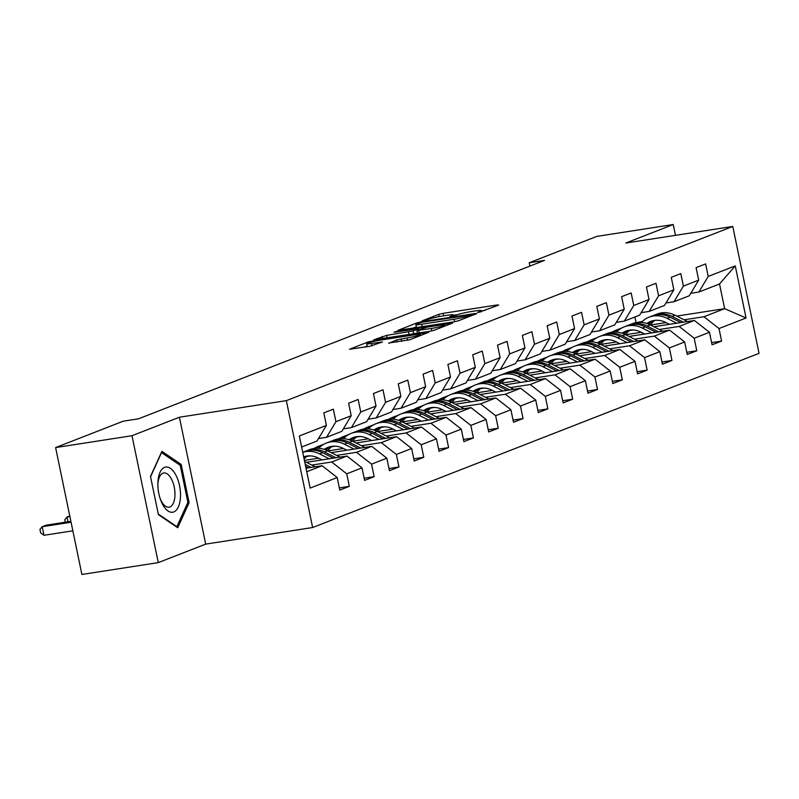<?xml version="1.0" encoding="UTF-8"?>
<svg xmlns="http://www.w3.org/2000/svg" width="799" height="799" viewBox="0 0 799 799"><rect width="100%" height="100%" fill="white"/><g stroke="black" fill="none" stroke-linecap="round" stroke-linejoin="round"><path stroke-width="1.2" d="M478.881 312.319L498.666 305.088L497.228 304.948L443.245 313.318L438.681 314.397L422.092 320.868L428.434 319.38A11.046 1.019 -11.7 0 1 443.026 315.935L447.53 315.245A11.046 1.019 -11.7 0 1 453.353 314.946A11.046 1.019 -11.7 0 1 452.134 315.705L449.717 316.704L450.986 316.644L456.329 315.056A11.046 1.019 -11.7 0 1 470.921 311.61L475.425 310.911A11.046 1.019 -11.7 0 1 481.248 310.621A11.046 1.019 -11.7 0 1 480.019 311.38L477.612 312.379L478.881 312.319M388.743 343.011L409.887 339.725L428.693 332.304L368.329 341.842L349.523 349.273L369.637 346.337L382.461 341.952L371.575 343.45A9.238 0.849 -11.7 0 1 366.711 343.69A9.238 0.849 -11.7 0 1 379.924 340.194L415.47 334.681A9.238 0.849 -11.7 0 1 420.334 334.431A9.238 0.849 -11.7 0 1 407.11 337.937L396.634 339.935L388.803 343.31M179.405 417.228L132.005 435.725L55.61 447.57L81.888 574.471L158.282 562.616L205.693 544.119L312.639 527.53L286.352 400.639L179.405 417.228L205.693 544.119M675.475 235.335L673.237 224.529L625.827 243.036L732.773 226.447L286.352 400.639M673.237 224.529L596.843 236.384L529.228 262.761L529.917 266.087M55.61 447.57L123.226 421.193L138.507 418.816L544.509 260.394L529.228 262.761M453.892 321.857L458.456 320.779L476.883 313.588L475.445 313.448L421.463 321.817L416.898 322.896L398.092 330.317L453.892 321.857M452.604 323.066L434.177 330.257L429.612 331.325L373.802 339.795L386.636 335.41L413.093 330.936L418.706 328.659L394.087 332.284L396.274 331.435L452.604 323.066M312.639 527.53L759.05 353.338L732.773 226.447M339.335 487.889L349.323 486.341L346.736 473.817L362.007 467.864L364.604 480.379L374.142 476.653L371.555 464.139L386.826 458.177L389.423 470.691L398.961 466.976L396.374 454.451L411.645 448.489L414.242 461.013L423.78 457.288L421.193 444.773L436.464 438.811L439.06 451.325L448.599 447.6L446.012 435.085L461.283 429.123L463.879 441.647L473.417 437.922L470.831 425.398L486.102 419.445L488.688 431.959L498.236 428.234L495.65 415.72L510.921 409.757L513.507 422.272L523.055 418.546L520.469 406.032L535.739 400.069L538.326 412.594L547.874 408.868L545.288 396.344L560.558 390.391L563.145 402.906L572.693 399.18L570.106 386.666L585.377 380.704L587.964 393.218L597.512 389.493L594.915 376.978L610.196 371.016L612.783 383.54L622.331 379.815L619.734 367.29L635.015 361.338L637.602 373.852L647.15 370.127L644.553 357.612L659.834 351.65L662.421 364.174L671.969 360.449L669.372 347.925L684.653 341.972L687.24 354.486L696.788 350.761L694.191 338.247L709.462 332.284L712.059 344.798L721.607 341.073L719.01 328.559L746.056 318.002L735.26 265.877L719.519 283.975L698.835 292.044L690.775 293.293M349.323 486.341L339.785 490.067L337.188 477.542L310.142 488.099L299.345 435.964L326.392 425.418L323.805 412.893L333.343 409.168L335.94 421.692L351.21 415.73L348.624 403.215L358.162 399.49L360.758 412.004L376.029 406.052L373.443 393.527L382.981 389.802L385.577 402.326L400.848 396.364L398.262 383.85L407.8 380.124L410.396 392.639L425.667 386.676L423.08 374.162L432.619 370.436L435.215 382.951L450.486 376.998L447.889 364.474L457.437 360.748L460.034 373.273L475.305 367.31L472.708 354.796L482.256 351.071L484.853 363.585L500.124 357.622L497.527 345.108L507.075 341.383L509.672 353.897L524.943 347.945L522.346 335.42L531.894 331.695L534.491 344.219L549.762 338.257L547.165 325.742L556.713 322.017L559.31 334.531L574.581 328.579L571.984 316.054L581.532 312.329L584.129 324.853L599.4 318.891L596.803 306.377L606.351 302.651L608.948 315.166L624.219 309.203L621.622 296.689L631.17 292.963L633.757 305.478L649.038 299.525L646.441 287.001L655.989 283.275L658.576 295.8L673.857 289.837L671.26 277.323L680.808 273.598L683.395 286.112L698.676 280.149L696.079 267.635L705.627 263.91L708.214 276.424L735.26 265.877M306.387 462.331L346.946 456.039L331.675 462.002L311.83 465.078M318.501 438.551L326.561 437.303L341.832 431.35L351.21 415.73M331.675 462.002L346.736 473.817M346.946 456.039L362.007 467.864M335.94 421.692L326.561 437.303M331.205 452.643L371.765 446.351L356.494 452.314L336.649 455.39M318.621 458.187L304.409 460.394M310.392 455.869L306.776 456.439M343.32 428.873L351.38 427.625L366.651 421.662L376.029 406.052M356.494 452.314L371.555 464.139M371.765 446.351L386.826 458.177M360.758 412.004L351.38 427.625M356.024 442.966L396.584 436.673L381.313 442.626L361.468 445.712M343.43 448.509L327.8 450.926M335.21 446.192L331.595 446.751M368.139 419.185L376.199 417.937L391.47 411.974L400.848 396.364M381.313 442.626L396.374 454.451M396.584 436.673L411.645 448.489M385.577 402.326L376.199 417.937M380.843 433.278L421.403 426.986L406.132 432.948L386.287 436.024M368.249 438.821L352.619 441.248M321.028 446.142L317.513 446.691L324.154 444.094M360.029 436.504L356.414 437.063M392.958 409.507L401.018 408.249L416.289 402.297L425.667 386.676M406.132 432.948L421.193 444.773M421.403 426.986L436.464 438.811M410.396 392.639L401.018 408.249M405.662 423.59L446.222 417.298L430.951 423.26L411.105 426.336M393.068 429.133L377.438 431.56M345.847 436.464L342.332 437.003L348.973 434.416M384.848 426.826L381.233 427.385M417.777 399.82L425.837 398.571L441.108 392.609L450.486 376.998M430.951 423.26L446.012 435.085M446.222 417.298L461.283 429.123M435.215 382.951L425.837 398.571M430.481 413.912L471.04 407.62L455.76 413.582L435.924 416.659M417.887 419.455L402.257 421.882M370.666 426.776L367.15 427.325L373.792 424.728M409.667 417.138L406.052 417.697M442.596 390.132L450.646 388.883L465.927 382.921L475.305 367.31M455.76 413.582L470.831 425.398M471.04 407.62L486.102 419.445M460.034 373.273L450.646 388.883M455.3 404.224L495.859 397.932L480.579 403.894L460.743 406.971M442.706 409.767L427.075 412.194M395.485 417.088L391.969 417.637L398.611 415.051M434.486 407.45L430.871 408.019M467.415 380.454L475.465 379.195L490.746 373.243L500.124 357.622M480.579 403.894L495.65 415.72M495.859 397.932L510.921 409.757M484.853 363.585L475.465 379.195M480.119 394.536L520.678 388.254L505.397 394.207L485.562 397.283M467.525 400.079L451.894 402.506M420.304 407.41L416.788 407.949L423.43 405.363M459.305 397.772L455.69 398.331M492.224 370.766L500.284 369.518L515.565 363.555L524.943 347.945M505.397 394.207L520.469 406.032M520.678 388.254L535.739 400.069M509.672 353.897L500.284 369.518M504.938 384.858L545.497 378.566L530.216 384.529L510.381 387.605M492.344 390.401L476.713 392.828M445.123 397.722L441.607 398.272L448.249 395.675M484.124 388.084L480.499 388.644M517.043 361.078L525.103 359.83L540.384 353.877L549.762 338.257M530.216 384.529L545.288 396.344M545.497 378.566L560.558 390.391M534.491 344.219L525.103 359.83M529.747 375.17L570.306 368.878L555.035 374.841L535.2 377.917M517.163 380.714L501.532 383.14M469.942 388.044L466.426 388.584L473.068 385.997M508.943 378.396L505.318 378.966M541.862 351.4L549.922 350.152L565.193 344.189L574.581 328.579M555.035 374.841L570.106 386.666M570.306 368.878L585.377 380.704M559.31 334.531L549.922 350.152M554.566 365.493L595.125 359.2L579.854 365.153L560.019 368.239M541.982 371.036L526.351 373.453M494.761 378.356L491.245 378.906L497.887 376.309M533.762 368.719L530.136 369.278M566.681 341.712L574.741 340.464L590.012 334.501L599.4 318.891M579.854 365.153L594.915 376.978M595.125 359.2L610.196 371.016M584.129 324.853L574.741 340.464M579.385 355.805L619.944 349.513L604.673 355.475L584.838 358.551M566.801 361.348L551.17 363.775M519.58 368.669L516.064 369.218L522.706 366.621M558.581 359.031L554.955 359.59M591.5 332.024L599.56 330.776L614.831 324.823L624.219 309.203M604.673 355.475L619.734 367.29M619.944 349.513L635.015 361.338M608.948 315.166L599.56 330.776M604.204 346.117L644.763 339.825L629.492 345.787L609.647 348.863M591.62 351.66L575.989 354.087M544.399 358.991L540.883 359.53L547.525 356.943M583.4 349.353L579.774 349.912M616.319 322.347L624.379 321.098L639.649 315.136L649.038 299.525M629.492 345.787L644.553 357.612M644.763 339.825L659.834 351.65M633.757 305.478L624.379 321.098M629.023 336.439L669.582 330.147L654.311 336.099L634.466 339.185M616.438 341.982L600.808 344.399M569.218 349.303L565.702 349.852L572.344 347.255M608.219 339.665L604.593 340.224M641.138 312.659L649.197 311.41L664.468 305.448L673.857 289.837M654.311 336.099L669.372 347.925M669.582 330.147L684.653 341.972M658.576 295.8L649.197 311.41M653.842 326.751L694.401 320.459L679.13 326.421L659.285 329.498M641.257 332.294L625.627 334.721M594.037 339.615L590.521 340.164L597.163 337.577M633.038 329.977L629.412 330.536M665.957 302.981L674.016 301.722L689.287 295.77L698.676 280.149M679.13 326.421L694.191 338.247M694.401 320.459L709.462 332.284M683.395 286.112L674.016 301.722M676.733 316.094L724.633 308.664L703.949 316.734L684.104 319.81M666.076 322.606L650.446 325.033M618.855 329.937L615.34 330.476L621.982 327.89M634.446 323.026L642.296 321.438M703.949 316.734L719.01 328.559M719.519 283.975L724.633 308.664L746.056 318.002M708.214 276.424L698.835 292.044M132.005 435.725L158.282 562.616M636.014 322.406L634.895 316.993M306.756 471.72L322.127 465.727L306.027 468.224M326.392 425.418L317.013 441.028L301.642 447.031M317.513 446.691L313.827 448.499M342.332 437.003L338.646 438.811M367.15 427.325L363.465 429.133M391.969 417.637L388.284 419.445M416.788 407.949L413.103 409.767M441.607 398.272L437.922 400.079M466.426 388.584L462.741 390.391M491.245 378.906L487.56 380.714M516.064 369.218L512.379 371.026M540.883 359.53L537.198 361.338M565.702 349.852L562.017 351.66M590.521 340.164L586.836 341.972M615.34 330.476L611.654 332.284M322.127 465.727L337.188 477.542M631.39 329.977L630.281 330.406M615.41 330.826L618.316 330.377M711.609 342.631L721.607 341.073M686.79 352.309L696.788 350.761M590.591 340.504L593.497 340.054M606.571 339.655L605.462 340.094M661.971 361.997L671.969 360.449M565.772 350.192L568.678 349.742M581.752 349.343L580.643 349.772M637.153 371.675L647.15 370.127M540.953 359.88L543.859 359.42M556.933 359.031L555.824 359.46M612.334 381.363L622.331 379.815M516.134 369.557L519.04 369.108M532.114 368.709L531.015 369.138M587.515 391.051L597.512 389.493M491.315 379.245L494.231 378.796M507.295 378.396L506.196 378.826M562.696 400.728L572.693 399.18M466.496 388.933L469.413 388.474M482.476 388.074L481.378 388.514M537.877 410.416L547.874 408.868M441.677 398.611L444.594 398.162M457.667 397.762L456.559 398.192M513.058 420.104L523.055 418.546M416.858 408.299L419.775 407.85M432.848 407.45L431.74 407.88M488.239 429.782L498.236 428.234M392.039 417.977L394.956 417.527M408.029 417.128L406.921 417.567M463.42 439.47L473.417 437.922M367.22 427.665L370.137 427.215M383.21 426.816L382.102 427.245M438.601 449.158L448.599 447.6M342.401 437.353L345.318 436.893M358.391 436.504L357.283 436.933M413.792 458.836L423.78 457.288M317.583 447.031L320.499 446.581M333.573 446.182L332.464 446.621M388.973 468.524L398.961 466.976M308.754 455.869L307.645 456.299M364.154 478.202L374.142 476.653M158.402 514.646L177.718 527.759L189.113 502.661L181.193 464.449L161.887 451.335L150.492 476.434L158.402 514.646M179.356 464.738L181.193 464.449M187.655 502.891L189.113 502.661M485.173 310.352L481.308 310.951M457.457 314.656L453.423 315.275M416.359 326.811L412.674 328.249M470.971 314.906L422.571 322.157L417.118 323.795A11.046 1.019 -11.7 0 0 415.889 324.544A11.046 1.019 -11.7 0 0 421.712 324.254L454.102 319.23A11.046 1.019 -11.7 0 0 468.703 315.795L470.971 314.906L471.15 315.825M416.289 333.393L417.408 332.953M431.25 328.489A9.238 0.849 -11.7 0 0 444.474 324.983A9.238 0.849 -11.7 0 0 439.6 325.223L427.085 327.171L416.908 330.516L431.25 328.489L431.75 330.916M367.18 345.997L364.114 347.195M654.84 320.399A22.332 19.526 -111.3 0 0 650.386 325.003M687.51 321.528L675.015 315.225A26.906 23.521 -111.3 0 0 656.958 314.087L653.932 315.265A26.906 23.521 -111.3 0 0 652.993 315.665M676.723 323.205L667.065 318.332A26.906 23.521 -111.3 0 0 648.998 317.193A26.906 23.521 -111.3 0 0 641.327 322.406M669.482 324.324L665.657 322.397A22.332 19.526 -111.3 0 0 650.666 321.448A22.332 19.526 -111.3 0 0 646.86 323.525M683.415 322.167L671.999 316.404A26.906 23.521 -111.3 0 0 653.932 315.265M648.838 324.274A22.332 19.526 68.7 0 1 653.202 320.679M648.998 317.193L652.024 316.014A26.906 23.521 68.7 0 1 670.081 317.153L680.818 322.566M652.204 320.928A22.332 19.526 -111.3 0 0 647.979 323.925M173.802 511.939A22.861 10.896 81.2 0 0 179.525 485.612A22.861 10.896 81.2 0 0 164.574 467.355A22.861 10.896 81.2 0 0 157.872 483.445A22.861 10.896 81.2 0 0 160.279 498.976A22.861 10.896 81.2 0 0 173.802 511.939M159.96 497.987A17.308 8.25 81.2 0 0 169.058 507.185A17.308 8.25 81.2 0 0 169.897 506.956A17.308 8.25 81.2 0 0 174.402 487.909A17.308 8.25 81.2 0 0 163.745 472.968A17.308 8.25 81.2 0 0 162.906 473.198A17.308 8.25 81.2 0 0 157.862 484.494M150.562 476.763L161.518 452.614L180.224 465.328L187.895 502.351L176.859 526.671L158.282 514.057M176.239 526.761L176.859 526.671M630.021 330.087A22.332 19.526 -111.3 0 0 625.567 334.691M662.691 331.215L650.196 324.913A26.906 23.521 -111.3 0 0 632.139 323.775L629.113 324.953A26.906 23.521 -111.3 0 0 628.174 325.343M651.904 332.883L642.246 328.019A26.906 23.521 -111.3 0 0 624.179 326.871A26.906 23.521 -111.3 0 0 616.508 332.094M644.663 334.012L640.838 332.084A22.332 19.526 -111.3 0 0 625.847 331.136A22.332 19.526 -111.3 0 0 622.041 333.203M658.596 331.855L647.18 326.092A26.906 23.521 -111.3 0 0 629.113 324.953M624.019 333.962A22.332 19.526 68.7 0 1 628.384 330.367M624.179 326.871L627.205 325.692A26.906 23.521 68.7 0 1 645.262 326.841L655.999 332.254M627.385 330.616A22.332 19.526 -111.3 0 0 623.16 333.612M605.203 339.775A22.332 19.526 -111.3 0 0 600.748 344.379M637.872 340.893L625.377 334.601A26.906 23.521 -111.3 0 0 607.32 333.453L604.294 334.631A26.906 23.521 -111.3 0 0 603.355 335.031M627.085 342.571L617.427 337.697A26.906 23.521 -111.3 0 0 599.36 336.559A26.906 23.521 -111.3 0 0 591.689 341.782M619.844 343.7L616.019 341.762A22.332 19.526 -111.3 0 0 601.028 340.823A22.332 19.526 -111.3 0 0 597.223 342.891M633.777 341.533L622.361 335.78A26.906 23.521 -111.3 0 0 604.294 334.631M599.2 343.65A22.332 19.526 68.7 0 1 603.565 340.044M599.36 336.559L602.386 335.38A26.906 23.521 68.7 0 1 620.443 336.519L631.18 341.932M602.566 340.304A22.332 19.526 -111.3 0 0 598.341 343.3M580.384 349.453A22.332 19.526 -111.3 0 0 575.929 354.057M613.053 350.581L600.558 344.279A26.906 23.521 -111.3 0 0 582.501 343.141L579.475 344.319A26.906 23.521 -111.3 0 0 578.536 344.719M602.266 352.259L592.608 347.385A26.906 23.521 -111.3 0 0 574.551 346.247A26.906 23.521 -111.3 0 0 566.871 351.46M595.025 353.378L591.2 351.45A22.332 19.526 -111.3 0 0 576.209 350.501A22.332 19.526 -111.3 0 0 572.404 352.579M608.958 351.22L597.542 345.458A26.906 23.521 -111.3 0 0 579.475 344.319M574.381 353.328A22.332 19.526 68.7 0 1 578.746 349.732M574.551 346.247L577.567 345.068A26.906 23.521 68.7 0 1 595.625 346.207L606.361 351.62M577.747 349.982A22.332 19.526 -111.3 0 0 573.522 352.978M555.565 359.141A22.332 19.526 -111.3 0 0 551.11 363.745M588.234 360.269L575.739 353.967A26.906 23.521 -111.3 0 0 557.682 352.828L554.656 354.007A26.906 23.521 -111.3 0 0 553.717 354.396M577.447 361.937L567.789 357.073A26.906 23.521 -111.3 0 0 549.732 355.925A26.906 23.521 -111.3 0 0 542.052 361.148M570.206 363.066L566.381 361.138A22.332 19.526 -111.3 0 0 551.39 360.189A22.332 19.526 -111.3 0 0 547.585 362.257M584.139 360.898L572.723 355.146A26.906 23.521 -111.3 0 0 554.656 354.007M549.562 363.016A22.332 19.526 68.7 0 1 553.927 359.42M549.732 355.925L552.748 354.746A26.906 23.521 68.7 0 1 570.816 355.895L581.542 361.308M552.928 359.67A22.332 19.526 -111.3 0 0 548.713 362.666M530.746 368.818A22.332 19.526 -111.3 0 0 526.291 373.433M563.415 369.947L550.92 363.645A26.906 23.521 -111.3 0 0 532.863 362.506L529.837 363.685A26.906 23.521 -111.3 0 0 528.898 364.084M552.628 371.625L542.97 366.751A26.906 23.521 -111.3 0 0 524.913 365.612A26.906 23.521 -111.3 0 0 517.233 370.836M545.387 372.743L541.562 370.816A22.332 19.526 -111.3 0 0 526.571 369.867A22.332 19.526 -111.3 0 0 522.766 371.944M559.32 370.586L547.904 364.833A26.906 23.521 -111.3 0 0 529.837 363.685M524.743 372.704A22.332 19.526 68.7 0 1 529.108 369.098M524.913 365.612L527.929 364.434A26.906 23.521 68.7 0 1 545.997 365.572L556.723 370.986M528.109 369.358A22.332 19.526 -111.3 0 0 523.894 372.344M505.927 378.506A22.332 19.526 -111.3 0 0 501.472 383.111M538.596 379.635L526.102 373.333A26.906 23.521 -111.3 0 0 508.044 372.194L505.018 373.373A26.906 23.521 -111.3 0 0 504.079 373.772M527.809 381.313L518.151 376.439A26.906 23.521 -111.3 0 0 500.094 375.3A26.906 23.521 -111.3 0 0 492.414 380.514M520.568 382.431L516.743 380.504A22.332 19.526 -111.3 0 0 501.752 379.555A22.332 19.526 -111.3 0 0 497.947 381.632M534.501 380.274L523.085 374.511A26.906 23.521 -111.3 0 0 505.018 373.373M499.934 382.381A22.332 19.526 68.7 0 1 504.289 378.786M500.094 375.3L503.11 374.112A26.906 23.521 68.7 0 1 521.178 375.26L531.904 380.674M503.29 379.036A22.332 19.526 -111.3 0 0 499.075 382.032M481.108 388.194A22.332 19.526 -111.3 0 0 476.653 392.798M513.777 389.323L501.283 383.021A26.906 23.521 -111.3 0 0 483.225 381.872L480.199 383.061A26.906 23.521 -111.3 0 0 479.26 383.45M502.99 390.991L493.333 386.127A26.906 23.521 -111.3 0 0 475.275 384.978A26.906 23.521 -111.3 0 0 467.595 390.202M495.75 392.119L491.924 390.192A22.332 19.526 -111.3 0 0 476.933 389.243A22.332 19.526 -111.3 0 0 473.128 391.31M509.682 389.952L498.266 384.199A26.906 23.521 -111.3 0 0 480.199 383.061M475.115 392.069A22.332 19.526 68.7 0 1 479.48 388.474M475.275 384.978L478.291 383.8A26.906 23.521 68.7 0 1 496.359 384.938L507.095 390.361M478.471 388.723A22.332 19.526 -111.3 0 0 474.256 391.72M456.289 397.872A22.332 19.526 -111.3 0 0 451.834 402.486M488.958 399.001L476.474 392.699A26.906 23.521 -111.3 0 0 458.406 391.56L455.39 392.738A26.906 23.521 -111.3 0 0 454.441 393.138M478.172 400.679L468.514 395.805A26.906 23.521 -111.3 0 0 450.456 394.666A26.906 23.521 -111.3 0 0 442.776 399.88M470.931 401.797L467.105 399.87A22.332 19.526 -111.3 0 0 452.114 398.921A22.332 19.526 -111.3 0 0 448.309 400.998M484.863 399.64L473.447 393.877A26.906 23.521 -111.3 0 0 455.39 392.738M450.296 401.747A22.332 19.526 68.7 0 1 454.661 398.152M450.456 394.666L453.472 393.488A26.906 23.521 68.7 0 1 471.54 394.626L482.276 400.039M453.652 398.411A22.332 19.526 -111.3 0 0 449.438 401.398M431.47 407.56A22.332 19.526 -111.3 0 0 427.016 412.164M464.139 408.688L451.655 402.386A26.906 23.521 -111.3 0 0 433.587 401.248L430.571 402.426A26.906 23.521 -111.3 0 0 429.622 402.816M453.353 410.356L443.695 405.493A26.906 23.521 -111.3 0 0 425.637 404.344A26.906 23.521 -111.3 0 0 417.957 409.567M446.112 411.485L442.286 409.557A22.332 19.526 -111.3 0 0 427.295 408.609A22.332 19.526 -111.3 0 0 423.49 410.676M460.044 409.328L448.629 403.565A26.906 23.521 -111.3 0 0 430.571 402.426M425.477 411.435A22.332 19.526 68.7 0 1 429.842 407.84M425.637 404.344L428.654 403.165A26.906 23.521 68.7 0 1 446.721 404.314L457.457 409.727M428.833 408.089A22.332 19.526 -111.3 0 0 424.619 411.086M406.651 417.248A22.332 19.526 -111.3 0 0 402.207 421.852M439.33 418.376L426.836 412.074A26.906 23.521 -111.3 0 0 408.768 410.926L405.752 412.104A26.906 23.521 -111.3 0 0 404.803 412.504M428.534 420.044L418.876 415.17A26.906 23.521 -111.3 0 0 400.818 414.032A26.906 23.521 -111.3 0 0 393.138 419.255M421.293 421.173L417.468 419.245A22.332 19.526 -111.3 0 0 402.476 418.296A22.332 19.526 -111.3 0 0 398.671 420.364M435.225 419.006L423.81 413.253A26.906 23.521 -111.3 0 0 405.752 412.104M400.659 421.123A22.332 19.526 68.7 0 1 405.023 417.527M400.818 414.032L403.835 412.853A26.906 23.521 68.7 0 1 421.902 413.992L432.639 419.405M404.014 417.777A22.332 19.526 -111.3 0 0 399.8 420.773M381.832 426.926A22.332 19.526 -111.3 0 0 377.388 431.53M414.511 428.054L402.017 421.752A26.906 23.521 -111.3 0 0 383.949 420.614L380.933 421.792A26.906 23.521 -111.3 0 0 379.984 422.192M403.715 429.732L394.057 424.858A26.906 23.521 -111.3 0 0 375.999 423.72A26.906 23.521 -111.3 0 0 368.319 428.933M396.474 430.851L392.649 428.923A22.332 19.526 -111.3 0 0 377.657 427.974A22.332 19.526 -111.3 0 0 373.852 430.052M410.406 428.693L398.991 422.931A26.906 23.521 -111.3 0 0 380.933 421.792M375.84 430.801A22.332 19.526 68.7 0 1 380.204 427.205M375.999 423.72L379.026 422.541A26.906 23.521 68.7 0 1 397.083 423.68L407.82 429.093M379.195 427.455A22.332 19.526 -111.3 0 0 374.981 430.451M357.013 436.614A22.332 19.526 -111.3 0 0 352.569 441.218M389.692 437.742L377.198 431.44A26.906 23.521 -111.3 0 0 359.131 430.301L356.114 431.48A26.906 23.521 -111.3 0 0 355.165 431.869M378.896 439.41L369.238 434.546A26.906 23.521 -111.3 0 0 351.18 433.398A26.906 23.521 -111.3 0 0 343.5 438.621M371.655 440.539L367.83 438.611A22.332 19.526 -111.3 0 0 352.838 437.662A22.332 19.526 -111.3 0 0 349.033 439.73M385.587 438.371L374.172 432.619A26.906 23.521 -111.3 0 0 356.114 431.48M351.021 440.489A22.332 19.526 68.7 0 1 355.385 436.893M351.18 433.398L354.207 432.219A26.906 23.521 68.7 0 1 372.264 433.368L383.001 438.781M354.376 437.143A22.332 19.526 -111.3 0 0 350.162 440.139M332.194 446.301A22.332 19.526 -111.3 0 0 327.75 450.906M364.873 447.42L352.379 441.128A26.906 23.521 -111.3 0 0 334.312 439.979L331.295 441.158A26.906 23.521 -111.3 0 0 330.347 441.557M354.077 449.098L344.419 444.224A26.906 23.521 -111.3 0 0 326.362 443.085A26.906 23.521 -111.3 0 0 318.681 448.309M346.836 450.217L343.011 448.289A22.332 19.526 -111.3 0 0 328.019 447.35A22.332 19.526 -111.3 0 0 324.214 449.418M360.768 448.059L349.353 442.306A26.906 23.521 -111.3 0 0 331.295 441.158M326.202 450.177A22.332 19.526 68.7 0 1 330.566 446.571M326.362 443.085L329.388 441.907A26.906 23.521 68.7 0 1 347.445 443.046L358.182 448.459M329.568 446.831A22.332 19.526 -111.3 0 0 325.343 449.817M307.375 455.979A22.332 19.526 -111.3 0 0 304.119 459.006M340.054 457.108L327.56 450.806A26.906 23.521 -111.3 0 0 309.493 449.667L306.476 450.846A26.906 23.521 -111.3 0 0 305.528 451.245M329.258 458.786L319.6 453.912A26.906 23.521 -111.3 0 0 302.741 452.344M322.017 459.904L318.192 457.977A22.332 19.526 -111.3 0 0 303.67 456.858M335.95 457.747L324.534 451.984A26.906 23.521 -111.3 0 0 306.476 450.846M303.82 457.557A22.332 19.526 68.7 0 1 305.747 456.259M302.731 452.304L304.569 451.595A26.906 23.521 68.7 0 1 322.626 452.733L333.363 458.147M304.749 456.509A22.332 19.526 -111.3 0 0 303.72 457.078M69.773 515.954L67.016 517.033L69.903 516.583M65.278 522.206L64.769 519.759L67.016 517.033L67.995 521.777M315.235 466.796L304.619 461.442M70.881 521.338L46.172 525.163L42.197 526.721L43.975 535.29L72.849 530.816M311.131 467.425L305.248 464.459M305.647 466.366L308.544 467.834M43.975 535.29L40.659 532.873L39.95 529.437L42.197 526.721L71.071 522.236M480.169 312.079L480.019 311.38M452.274 316.404L452.134 315.705M439.14 316.624L438.681 314.397M443.765 315.825L443.245 313.318M497.368 305.598L497.228 304.948M417.088 323.805L416.898 322.896M421.562 322.337L421.463 321.817M475.585 314.097L475.445 313.448M422.232 326.761L421.712 324.254M454.621 321.727L454.102 319.23M468.893 316.704L468.703 315.795M382.521 338.636L382.072 336.479M387.155 337.917L386.636 335.41M409.048 334.521L408.529 332.014M413.682 333.802L413.093 330.936M418.506 329.807L418.316 328.898M396.374 331.935L396.274 331.435M451.295 323.575L451.165 322.916M419.245 332.933L418.726 330.426M397.073 342.082L396.634 339.935M401.707 341.363L401.188 338.856M407.62 340.364L407.11 337.937M372.074 345.867L371.575 343.45M380.783 342.691L380.644 342.042M368.529 342.781L368.329 341.842M373.053 341.543L372.893 340.764M427.016 333.043L426.876 332.394M671.999 316.404L675.015 315.225M667.065 318.332L670.081 317.153M647.18 326.092L650.196 324.913M642.246 328.019L645.262 326.841M622.361 335.78L625.377 334.601M617.427 337.697L620.443 336.519M597.542 345.458L600.558 344.279M592.608 347.385L595.625 346.207M572.723 355.146L575.739 353.967M567.789 357.073L570.816 355.895M547.904 364.833L550.92 363.645M542.97 366.751L545.997 365.572M523.085 374.511L526.102 373.333M518.151 376.439L521.178 375.26M498.266 384.199L501.283 383.021M493.333 386.127L496.359 384.938M473.447 393.877L476.474 392.699M468.514 395.805L471.54 394.626M448.629 403.565L451.655 402.386M443.695 405.493L446.721 404.314M423.81 413.253L426.836 412.074M418.876 415.17L421.902 413.992M398.991 422.931L402.017 421.752M394.057 424.858L397.083 423.68M374.172 432.619L377.198 431.44M369.238 434.546L372.264 433.368M349.353 442.306L352.379 441.128M344.419 444.224L347.445 443.046M324.534 451.984L327.56 450.806M319.6 453.912L322.626 452.733M481.477 311.76L481.248 310.621M453.582 316.084L453.353 314.946M471.43 315.715L471.23 314.746M416.539 327.65L415.889 324.544M418.906 329.647L418.706 328.659M444.713 326.142L444.474 324.983M417.468 333.213L416.908 330.516M420.574 335.56L420.334 334.431M367.33 346.696L366.711 343.69"/></g></svg>
